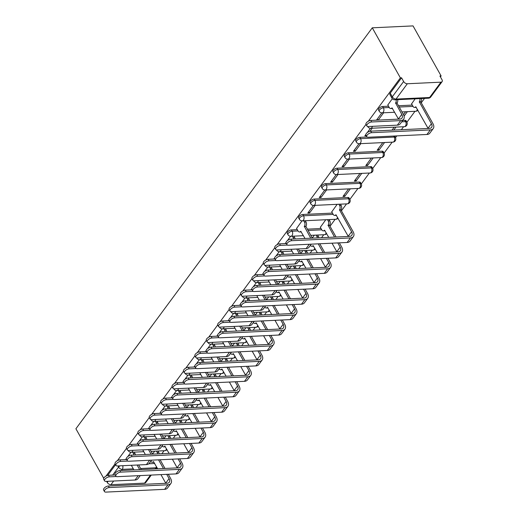 <?xml version="1.0" encoding="UTF-8"?>
<svg xmlns="http://www.w3.org/2000/svg" width="518" height="518" viewBox="0 0 518 518"><rect width="100%" height="100%" fill="white"/><g stroke="black" fill="none" stroke-linecap="round" stroke-linejoin="round"><path stroke-width="0.78" d="M297.274 229.636L291.42 229.914A3.089 1.47 150.7 0 0 287.587 232.006A3.089 1.47 150.7 0 0 287.263 233.404L287.995 234.706A3.089 1.47 -29.3 0 1 288.319 233.307A3.089 1.47 -29.3 0 1 292.158 231.216L298.005 230.944M332.433 213.092L302.829 214.484A3.089 1.47 150.7 0 0 298.99 216.576A3.089 1.47 150.7 0 0 298.672 217.974L299.404 219.282A3.089 1.47 -29.3 0 1 299.721 217.877A3.089 1.47 -29.3 0 1 303.561 215.786L333.165 214.394M347.843 197.475L314.232 199.054A3.089 1.47 150.7 0 0 310.399 201.146A3.089 1.47 150.7 0 0 310.075 202.544L310.806 203.852A3.089 1.47 -29.3 0 1 311.13 202.447A3.089 1.47 -29.3 0 1 314.963 200.362L348.575 198.776A3.089 1.47 -29.3 0 1 349.812 199.242L349.08 197.941A3.089 1.47 150.7 0 0 347.843 197.475L348.575 198.776A3.089 1.975 -92.7 0 1 348.446 203.127A3.089 1.975 -92.7 0 1 347.261 203.846A3.089 3.089 0 0 0 349.812 199.242M359.252 182.045L325.641 183.625A3.089 1.47 150.7 0 0 321.801 185.716A3.089 1.47 150.7 0 0 321.484 187.115L322.215 188.422A3.089 1.47 -29.3 0 1 322.533 187.024A3.089 1.47 -29.3 0 1 326.372 184.932L359.984 183.346A3.089 1.47 -29.3 0 1 361.214 183.812L360.483 182.511A3.089 1.47 150.7 0 0 359.252 182.045L359.984 183.346A3.089 1.975 -92.7 0 1 359.848 187.697A3.089 1.975 -92.7 0 1 358.663 188.416A3.089 3.089 0 0 0 361.214 183.812M370.655 166.615L337.043 168.201A3.089 1.47 150.7 0 0 333.204 170.286A3.089 1.47 150.7 0 0 332.886 171.691L333.618 172.993A3.089 1.47 -29.3 0 1 333.935 171.594A3.089 1.47 -29.3 0 1 337.775 169.503L371.387 167.923A3.089 1.47 -29.3 0 1 372.623 168.389L371.885 167.081A3.089 1.47 150.7 0 0 370.655 166.615L371.387 167.923A3.089 1.975 -92.7 0 1 371.257 172.274A3.089 1.975 -92.7 0 1 370.072 172.986A3.089 3.089 0 0 0 372.623 168.389M382.057 151.185L348.446 152.771A3.089 1.47 150.7 0 0 344.612 154.863A3.089 1.47 150.7 0 0 344.289 156.261L345.02 157.563A3.089 1.47 -29.3 0 1 345.344 156.164A3.089 1.47 -29.3 0 1 349.184 154.073L382.789 152.493A3.089 1.47 -29.3 0 1 384.026 152.959L383.294 151.651A3.089 1.47 150.7 0 0 382.057 151.185L382.789 152.493A3.089 1.975 -92.7 0 1 382.66 156.844A3.089 1.975 -92.7 0 1 381.475 157.556A3.089 3.089 0 0 0 384.026 152.959M367.081 136.998L359.855 137.341A3.089 1.47 150.7 0 0 356.015 139.433A3.089 1.47 150.7 0 0 355.698 140.831L356.429 142.139A3.089 1.47 -29.3 0 1 356.747 140.734A3.089 1.47 -29.3 0 1 360.586 138.643L394.198 137.063A3.089 1.47 -29.3 0 1 395.428 137.529L394.697 136.221A3.089 1.47 150.7 0 0 394.509 136.001M388.513 106.209L382.666 106.481A3.089 1.47 150.7 0 0 378.826 108.573A3.089 1.47 150.7 0 0 378.509 109.971L379.241 111.279A3.089 1.47 -29.3 0 1 379.558 109.881A3.089 1.47 -29.3 0 1 383.398 107.789L389.245 107.511M161.869 453.71L164.07 450.738M173.277 438.28L175.472 435.308M184.68 422.85L186.881 419.878M196.089 407.42L198.284 404.448M207.491 391.996L209.686 389.018M218.894 376.567L221.095 373.595M230.303 361.137L232.498 358.165M241.705 345.707L243.907 342.735M253.114 330.277L255.309 327.305M264.517 314.853L266.712 311.875M275.919 299.423L278.121 296.451M287.328 283.993L289.523 281.021M298.731 268.564L300.932 265.592M310.14 253.134L312.335 250.162M321.542 237.71L323.737 234.732M330.018 226.243L335.146 219.308M341.42 210.82L346.548 203.878M349.877 199.372L357.957 188.448M361.286 183.942L369.36 173.018M372.688 168.518L380.762 157.589M384.097 153.088L392.171 142.165M395.499 137.658L396.801 135.897M401.379 129.707L403.574 126.735M406.902 122.229L414.983 111.305M421.257 102.817L424.52 98.401M440.423 76.891L441.116 75.952L413.027 25.9L372.287 27.817L400.375 77.868L368.337 121.212M103.71 478.321L75.9 428.762L372.287 27.817M365.986 124.391L277.098 244.638M274.747 247.818L265.695 260.068M263.345 263.248L254.286 275.498M251.936 278.678L242.884 290.922M240.533 294.107L231.481 306.352M229.124 309.531L220.072 321.782M217.722 324.961L208.67 337.212M206.319 340.391L197.261 352.641M194.91 355.821L185.858 368.065M183.508 371.251L174.456 383.495M172.099 386.674L163.047 398.925M160.697 402.104L151.644 414.355M149.294 417.534L140.236 429.785M137.885 432.964L128.833 445.208M126.483 448.394L117.431 460.638M115.074 463.817L106.022 476.068M151.262 475.071L145.713 482.582A3.089 1.871 -143.5 0 1 144.561 483.119L110.949 484.699A3.089 1.871 -143.5 0 1 107.239 482.439L108.094 481.28M106.63 481.351L107.239 482.439M440.947 82.168L407.336 83.754L396.005 99.08L429.61 97.501L440.947 82.168A3.089 1.871 36.5 0 0 442.1 81.637A3.089 1.871 36.5 0 0 441.99 79.688L439.924 76.01L441.116 75.952M401.567 77.817L390.229 93.143A3.089 1.47 150.7 0 0 389.912 94.548L391.977 98.226A3.089 1.47 -29.3 0 1 392.294 96.821L403.626 81.494L401.567 77.817L400.375 77.868M403.626 81.494A3.089 1.871 36.5 0 0 407.336 83.754M392.314 98.705L387.833 104.999M415.138 98.841L411.59 103.878M377.887 120.098L377.285 119.03M365.85 134.505L364.84 135.865L366.291 135.8M359.039 143.713L353.438 151.295L355.219 151.211L354.474 149.89M382.789 142.605L377.188 150.175L378.975 150.09L378.231 148.77M347.636 159.143L342.029 166.725L343.816 166.641L343.071 165.313M371.38 158.035L365.786 165.605L367.566 165.52L366.828 164.2M336.234 174.572L330.626 182.148L332.407 182.071L331.669 180.743M359.978 173.459L354.383 181.035L356.164 180.95L355.419 179.629M324.825 190.002L319.224 197.578L321.005 197.494L320.26 196.173M348.575 188.889L342.974 196.464L344.755 196.38L344.017 195.053M313.422 205.426L307.815 213.008L309.596 212.924L308.857 211.603M337.166 204.319L331.753 211.881M302.013 220.856L296.594 228.432M325.764 219.749L320.344 227.311M307.271 229.17L321.024 228.522M402.751 120.429L404.869 120.331L405.6 121.633A3.089 1.47 -29.3 0 1 406.837 122.099L406.106 120.798A3.089 1.47 150.7 0 0 404.869 120.331M398.517 105.737L412.263 105.089M130.937 452.285L127.765 456.585M126.34 458.501L125.537 459.595M381.85 112.859L376.444 120.17M370.448 128.283L367.268 132.582M290.611 236.286L287.438 240.579M286.014 242.502L285.204 243.596M279.202 251.716L276.029 256.009M274.611 257.932L273.802 259.026M267.8 267.146L264.627 271.438M263.202 273.362L262.393 274.456M256.397 282.569L253.218 286.868M251.8 288.791L250.99 289.879M244.988 297.999L241.815 302.298M240.391 304.215L239.588 305.309M233.586 313.429L230.413 317.722M228.988 319.645L228.179 320.739M222.177 328.859L219.004 333.152M217.586 335.075L216.777 336.169M210.774 344.289L207.601 348.582M206.177 350.505L205.368 351.599M199.372 359.712L196.192 364.012M194.774 365.935L193.965 367.022M187.963 375.142L184.79 379.441M183.366 381.358L182.563 382.452M176.56 390.572L173.388 394.865M171.963 396.788L171.154 397.882M165.151 406.002L161.979 410.295M160.561 412.218L159.751 413.312M153.749 421.432L150.576 425.725M149.152 427.648L148.342 428.742M142.346 436.855L139.167 441.155M137.749 443.078L136.94 444.166M344.755 196.38L350.356 188.805M356.164 180.95L361.758 173.375M367.566 165.52L373.167 157.951M378.975 150.09L384.57 142.521M393.777 130.063L395.972 127.091M404.072 116.142L407.381 111.661M107.647 475.42L115.572 464.704M405.6 111.746L403.483 114.607M378.231 120.085L383.624 112.782M394.192 127.175L391.996 130.147M369.969 131.255L372.222 128.211M355.219 151.211L360.813 143.641M343.816 166.641L349.41 159.065M332.407 182.071L338.008 174.495M321.005 197.494L326.599 189.925M309.596 212.924L315.197 205.355M314.355 235.178L312.244 238.034M302.952 250.602L300.841 253.464M291.55 266.032L289.433 268.894M280.141 281.462L278.03 284.324M268.738 296.892L266.621 299.747M257.329 312.322L255.219 315.177M245.927 327.745L243.816 330.607M234.524 343.175L232.407 346.037M223.116 358.605L221.005 361.467M211.713 374.035L209.596 376.89M200.304 389.465L198.193 392.32M188.902 404.888L186.791 407.75M177.499 420.318L175.382 423.18M166.09 435.748L163.979 438.61M154.688 451.178L152.57 454.033M371.665 121.976A3.555 1.69 150.7 0 0 368.065 123.524A3.555 1.69 150.7 0 0 366.88 125.991A3.555 1.69 150.7 0 0 368.298 126.522L397.338 125.155A7.802 4.727 -143.5 0 0 400.252 123.808L403.619 119.257A7.802 4.727 -143.5 0 1 400.705 120.61L371.665 121.976L370.797 120.435L399.838 119.069A5.795 3.509 36.5 0 0 402 118.065A5.795 3.509 36.5 0 0 401.793 114.407L395.584 102.991A3.089 1.975 -92.7 0 0 396.121 99.734M366.88 125.991L366.019 124.449A3.555 1.69 -29.3 0 1 367.204 121.983A3.555 1.69 -29.3 0 1 370.797 120.435M395.474 103.14L397.015 103.069L403.341 114.336A7.802 4.727 -143.5 0 1 403.619 119.257M397.662 99.663A3.089 1.975 87.3 0 1 397.125 102.92L397.015 103.069M392.54 108.456A3.089 1.975 87.3 0 1 392.359 108.482L390.812 108.553A3.089 1.975 -92.7 0 0 391.996 107.841L398.433 118.959A5.795 3.509 36.5 0 1 398.523 119.127M387.755 104.863L389.206 107.446A3.089 1.975 -92.7 0 0 390.812 108.553M371.581 132.692A3.555 1.69 150.7 0 0 367.987 134.246A3.555 1.69 150.7 0 0 366.802 136.707A3.555 1.69 150.7 0 0 368.22 137.244L426.949 134.479L430.316 129.927L371.581 132.692L370.72 131.151L429.448 128.386A5.795 3.509 36.5 0 0 431.611 127.383A5.795 3.509 36.5 0 0 431.403 123.724L419.334 101.871A3.089 1.975 -92.7 0 0 419.871 98.621M366.802 136.707L365.935 135.166A3.555 1.69 -29.3 0 1 367.12 132.705A3.555 1.69 -29.3 0 1 370.72 131.151M419.224 102.02L420.771 101.949L432.951 123.653A7.802 4.727 -143.5 0 1 433.229 128.574A7.802 4.727 -143.5 0 1 430.316 129.927M421.419 98.543A3.089 1.975 87.3 0 1 420.881 101.8L420.771 101.949M411.512 103.749L412.956 106.326A3.089 1.975 -92.7 0 0 414.568 107.433A3.089 1.975 -92.7 0 0 415.753 106.721L428.043 128.276L431.403 123.724M416.291 107.343A3.089 1.975 87.3 0 1 416.109 107.362L414.568 107.433M433.229 128.574L429.862 133.126A7.802 4.727 -143.5 0 1 426.949 134.479M287.373 245.079L280.426 245.402A3.555 1.69 150.7 0 0 276.826 246.956A3.555 1.69 150.7 0 0 275.641 249.417A3.555 1.69 150.7 0 0 277.059 249.954L306.099 248.588A7.802 4.727 -143.5 0 0 309.013 247.235L311.286 244.166M275.641 249.417L274.78 247.876A3.555 1.69 -29.3 0 1 275.964 245.415A3.555 1.69 -29.3 0 1 279.558 243.861L286.312 243.544M310.748 238.215A5.795 3.509 36.5 0 0 310.554 237.84L304.338 226.418A3.089 1.975 -92.7 0 0 304.474 222.073L306.015 221.995A3.089 1.975 87.3 0 1 305.885 226.347L312.095 237.762A7.802 4.727 -143.5 0 1 312.296 238.144M304.228 226.567L305.775 226.495M305.296 220.713L306.015 221.995M301.301 231.889A3.089 1.975 87.3 0 1 301.113 231.909L299.572 231.98A3.089 1.975 -92.7 0 0 300.757 231.268L305.005 238.487M296.516 228.296L297.967 230.873A3.089 1.975 -92.7 0 0 299.572 231.98M303.749 220.785L304.474 222.073M275.971 260.502L269.017 260.832A3.555 1.69 150.7 0 0 265.423 262.386A3.555 1.69 150.7 0 0 264.238 264.847A3.555 1.69 150.7 0 0 265.656 265.384L294.697 264.012A7.802 4.727 -143.5 0 0 297.61 262.665L299.877 259.589M264.238 264.847L263.371 263.306A3.555 1.69 -29.3 0 1 264.556 260.845A3.555 1.69 -29.3 0 1 268.156 259.291L274.909 258.974M293.887 236.137L294.613 237.425A3.089 1.975 87.3 0 1 295.092 238.953M298.316 248.951L300.693 253.192A7.802 4.727 -143.5 0 1 300.893 253.574M293.596 253.917L291.006 249.294M299.346 253.645A5.795 3.509 36.5 0 0 299.151 253.263L296.769 249.029M293.544 239.025A3.089 1.975 -92.7 0 0 293.065 237.497L294.613 237.425M292.346 236.214L293.065 237.497M264.562 275.932L257.614 276.262A3.555 1.69 150.7 0 0 254.014 277.81A3.555 1.69 150.7 0 0 252.829 280.277A3.555 1.69 150.7 0 0 254.247 280.808L283.288 279.442A7.802 4.727 -143.5 0 0 286.201 278.095L288.474 275.019M252.829 280.277L251.968 278.736A3.555 1.69 -29.3 0 1 253.153 276.269A3.555 1.69 -29.3 0 1 256.747 274.721L263.5 274.404M282.485 251.567L283.204 252.855A3.089 1.975 87.3 0 1 283.683 254.383M286.907 264.381L289.29 268.622A7.802 4.727 -143.5 0 1 289.491 268.997M282.193 269.341L279.603 264.724M287.937 269.075A5.795 3.509 36.5 0 0 287.743 268.693L285.366 264.452M282.142 254.455A3.089 1.975 -92.7 0 0 281.662 252.926L283.204 252.855M280.937 251.638L281.662 252.926M253.16 291.362L246.205 291.692A3.555 1.69 150.7 0 0 242.612 293.24A3.555 1.69 150.7 0 0 241.427 295.707A3.555 1.69 150.7 0 0 242.845 296.238L271.885 294.871A7.802 4.727 -143.5 0 0 274.799 293.518L277.065 290.449M241.427 295.707L240.559 294.159A3.555 1.69 -29.3 0 1 241.744 291.699A3.555 1.69 -29.3 0 1 245.344 290.145L252.098 289.827M271.076 266.997L271.801 268.285A3.089 1.975 87.3 0 1 272.28 269.807M275.505 279.811L277.881 284.052A7.802 4.727 -143.5 0 1 278.082 284.427M270.784 284.77L268.195 280.154M276.534 284.499A5.795 3.509 36.5 0 0 276.34 284.123L273.957 279.882M270.733 269.884A3.089 1.975 -92.7 0 0 270.254 268.356L271.801 268.285M269.535 267.068L270.254 268.356M241.751 306.792L234.803 307.116A3.555 1.69 150.7 0 0 231.209 308.67A3.555 1.69 150.7 0 0 230.024 311.13A3.555 1.69 150.7 0 0 231.442 311.668L260.476 310.301A7.802 4.727 -143.5 0 0 263.39 308.948L265.663 305.879M230.024 311.13L229.157 309.589A3.555 1.69 -29.3 0 1 230.342 307.129A3.555 1.69 -29.3 0 1 233.935 305.575L240.695 305.257M259.673 282.427L260.392 283.715A3.089 1.975 87.3 0 1 260.878 285.237M264.096 295.241L266.479 299.482A7.802 4.727 -143.5 0 1 266.679 299.857M259.382 300.2L256.792 295.584M265.132 299.928A5.795 3.509 36.5 0 0 264.931 299.553L262.555 295.312M259.33 285.308A3.089 1.975 -92.7 0 0 258.851 283.786L260.392 283.715M258.126 282.498L258.851 283.786M230.348 322.222L223.4 322.546A3.555 1.69 150.7 0 0 219.8 324.1A3.555 1.69 150.7 0 0 218.615 326.56A3.555 1.69 150.7 0 0 220.033 327.098L249.074 325.731A7.802 4.727 -143.5 0 0 251.988 324.378L254.26 321.309M218.615 326.56L217.754 325.019A3.555 1.69 -29.3 0 1 218.939 322.559A3.555 1.69 -29.3 0 1 222.533 321.005L229.286 320.687M248.271 297.856L248.99 299.139A3.089 1.975 87.3 0 1 249.469 300.667M252.693 310.664L255.07 314.905A7.802 4.727 -143.5 0 1 255.27 315.287M247.98 315.63L245.383 311.014M253.723 315.358A5.795 3.509 36.5 0 0 253.529 314.983L251.152 310.742M247.928 300.738A3.089 1.975 -92.7 0 0 247.449 299.216L248.99 299.139M246.723 297.928L247.449 299.216M218.946 337.645L211.991 337.976A3.555 1.69 150.7 0 0 208.398 339.53A3.555 1.69 150.7 0 0 207.213 341.99A3.555 1.69 150.7 0 0 208.631 342.527L237.671 341.155A7.802 4.727 -143.5 0 0 240.585 339.808L242.851 336.732M207.213 341.99L206.345 340.449A3.555 1.69 -29.3 0 1 207.53 337.989A3.555 1.69 -29.3 0 1 211.13 336.435L217.884 336.117M236.862 313.28L237.587 314.568A3.089 1.975 87.3 0 1 238.066 316.097M241.291 326.094L243.667 330.335A7.802 4.727 -143.5 0 1 243.868 330.717M236.571 331.06L233.981 326.437M242.32 330.788A5.795 3.509 36.5 0 0 242.126 330.406L239.743 326.172M236.519 316.168A3.089 1.975 -92.7 0 0 236.04 314.64L237.587 314.568M235.321 313.358L236.04 314.64M207.537 353.075L200.589 353.405A3.555 1.69 150.7 0 0 196.989 354.953A3.555 1.69 150.7 0 0 195.804 357.42A3.555 1.69 150.7 0 0 197.222 357.951L226.262 356.585A7.802 4.727 -143.5 0 0 229.176 355.238L231.449 352.162M195.804 357.42L194.943 355.879A3.555 1.69 -29.3 0 1 196.128 353.412A3.555 1.69 -29.3 0 1 199.721 351.864L206.475 351.547M225.459 328.71L226.178 329.998A3.089 1.975 87.3 0 1 226.657 331.526M229.882 341.524L232.265 345.765A7.802 4.727 -143.5 0 1 232.465 346.141M225.168 346.484L222.578 341.867M230.911 346.218A5.795 3.509 36.5 0 0 230.717 345.836L228.341 341.595M225.116 331.598A3.089 1.975 -92.7 0 0 224.637 330.07L226.178 329.998M223.912 328.781L224.637 330.07M196.134 368.505L189.18 368.835A3.555 1.69 150.7 0 0 185.586 370.383A3.555 1.69 150.7 0 0 184.402 372.85A3.555 1.69 150.7 0 0 185.82 373.381L214.86 372.015A7.802 4.727 -143.5 0 0 217.774 370.661L220.04 367.592M184.402 372.85L183.534 371.302A3.555 1.69 -29.3 0 1 184.719 368.842A3.555 1.69 -29.3 0 1 188.319 367.288L195.072 366.971M214.051 344.14L214.776 345.428A3.089 1.975 87.3 0 1 215.255 346.95M218.479 356.954L220.856 361.195A7.802 4.727 -143.5 0 1 221.056 361.57M213.759 361.914L211.169 357.297M219.509 361.642A5.795 3.509 36.5 0 0 219.315 361.266L216.932 357.025M213.707 347.028A3.089 1.975 -92.7 0 0 213.228 345.5L214.776 345.428M212.509 344.211L213.228 345.5M184.725 383.935L177.778 384.259A3.555 1.69 150.7 0 0 174.184 385.813A3.555 1.69 150.7 0 0 172.999 388.273A3.555 1.69 150.7 0 0 174.417 388.811L203.451 387.445A7.802 4.727 -143.5 0 0 206.365 386.091L208.637 383.022M172.999 388.273L172.131 386.732A3.555 1.69 -29.3 0 1 173.316 384.272A3.555 1.69 -29.3 0 1 176.91 382.718L183.67 382.401M202.648 359.57L203.367 360.858A3.089 1.975 87.3 0 1 203.852 362.38M207.071 372.384L209.453 376.625A7.802 4.727 -143.5 0 1 209.654 377M202.357 377.344L199.767 372.727M208.106 377.072A5.795 3.509 36.5 0 0 207.906 376.696L205.529 372.455M202.305 362.451A3.089 1.975 -92.7 0 0 201.826 360.929L203.367 360.858M201.101 359.641L201.826 360.929M173.323 399.365L166.375 399.689A3.555 1.69 150.7 0 0 162.775 401.243A3.555 1.69 150.7 0 0 161.59 403.703A3.555 1.69 150.7 0 0 163.008 404.241L192.048 402.875A7.802 4.727 -143.5 0 0 194.962 401.521L197.235 398.452M161.59 403.703L160.729 402.162A3.555 1.69 -29.3 0 1 161.914 399.702A3.555 1.69 -29.3 0 1 165.507 398.148L172.261 397.83M191.246 375L191.964 376.282A3.089 1.975 87.3 0 1 192.443 377.81M195.668 387.807L198.044 392.048A7.802 4.727 -143.5 0 1 198.245 392.43M190.954 392.774L188.358 388.157M196.698 392.502A5.795 3.509 36.5 0 0 196.503 392.126L194.127 387.885M190.902 377.881A3.089 1.975 -92.7 0 0 190.423 376.359L191.964 376.282M189.698 375.071L190.423 376.359M161.92 414.788L154.966 415.119A3.555 1.69 150.7 0 0 151.373 416.673A3.555 1.69 150.7 0 0 150.188 419.133A3.555 1.69 150.7 0 0 151.606 419.671L180.646 418.298A7.802 4.727 -143.5 0 0 183.56 416.951L185.826 413.876M150.188 419.133L149.32 417.592A3.555 1.69 -29.3 0 1 150.505 415.132A3.555 1.69 -29.3 0 1 154.105 413.578L160.858 413.26M179.837 390.423L180.562 391.712A3.089 1.975 87.3 0 1 181.041 393.24M184.266 403.237L186.642 407.478A7.802 4.727 -143.5 0 1 186.843 407.86M179.545 408.203L176.955 403.58M185.295 407.931A5.795 3.509 36.5 0 0 185.101 407.549L182.718 403.315M179.493 393.311A3.089 1.975 -92.7 0 0 179.014 391.783L180.562 391.712M178.296 390.501L179.014 391.783M150.511 430.218L143.564 430.549A3.555 1.69 150.7 0 0 139.964 432.096A3.555 1.69 150.7 0 0 138.779 434.563A3.555 1.69 150.7 0 0 140.197 435.094L169.237 433.728A7.802 4.727 -143.5 0 0 172.151 432.381L174.424 429.305M138.779 434.563L137.917 433.022A3.555 1.69 -29.3 0 1 139.102 430.555A3.555 1.69 -29.3 0 1 142.696 429.008L149.449 428.69M168.434 405.853L169.153 407.142A3.089 1.975 87.3 0 1 169.632 408.67M172.857 418.667L175.239 422.908A7.802 4.727 -143.5 0 1 175.44 423.284M168.143 423.627L165.553 419.01M173.886 423.361A5.795 3.509 36.5 0 0 173.692 422.979L171.316 418.738M168.091 408.741A3.089 1.975 -92.7 0 0 167.612 407.213L169.153 407.142M166.887 405.924L167.612 407.213M139.109 445.648L132.155 445.979A3.555 1.69 150.7 0 0 128.561 447.526A3.555 1.69 150.7 0 0 127.376 449.993A3.555 1.69 150.7 0 0 128.794 450.524L157.835 449.158A7.802 4.727 -143.5 0 0 160.748 447.805L163.015 444.735M127.376 449.993L126.509 448.446A3.555 1.69 -29.3 0 1 127.693 445.985A3.555 1.69 -29.3 0 1 131.294 444.431L138.047 444.114M157.025 421.283L157.75 422.571A3.089 1.975 87.3 0 1 158.23 424.093M161.454 434.097L163.83 438.338A7.802 4.727 -143.5 0 1 164.031 438.714M156.734 439.057L154.144 434.44M162.484 438.785A5.795 3.509 36.5 0 0 162.289 438.409L159.907 434.168M156.682 424.171A3.089 1.975 -92.7 0 0 156.203 422.643L157.75 422.571M155.484 421.354L156.203 422.643M291.744 240.695A3.555 1.69 150.7 0 0 288.15 242.243A3.555 1.69 150.7 0 0 286.966 244.71A3.555 1.69 150.7 0 0 288.384 245.241L347.112 242.476L350.479 237.93L291.744 240.695L290.883 239.148L349.611 236.383A5.795 3.509 36.5 0 0 351.774 235.379A5.795 3.509 36.5 0 0 351.573 231.727L339.497 209.874A3.089 1.975 -92.7 0 0 339.633 205.523L338.908 204.234M286.966 244.71L286.098 243.162A3.555 1.69 -29.3 0 1 287.283 240.702A3.555 1.69 -29.3 0 1 290.883 239.148M339.387 210.023L340.935 209.952L353.114 231.656A7.802 4.727 -143.5 0 1 353.393 236.577A7.802 4.727 -143.5 0 1 350.479 237.93M340.449 204.163L341.174 205.452A3.089 1.975 87.3 0 1 341.045 209.803L340.935 209.952M331.675 211.745L333.126 214.329A3.089 1.975 -92.7 0 0 334.732 215.436A3.089 1.975 -92.7 0 0 335.917 214.717L348.206 236.279L351.573 231.727M336.46 215.339A3.089 1.975 87.3 0 1 336.273 215.365L334.732 215.436M353.393 236.577L350.032 241.129A7.802 4.727 -143.5 0 1 347.112 242.476M280.342 256.119A3.555 1.69 150.7 0 0 276.748 257.673A3.555 1.69 150.7 0 0 275.563 260.133A3.555 1.69 150.7 0 0 276.981 260.671L335.709 257.906L339.07 253.354L280.342 256.119L279.474 254.578L338.209 251.813A5.795 3.509 36.5 0 0 340.371 250.809A5.795 3.509 36.5 0 0 340.164 247.157L337.788 242.916M275.563 260.133L274.695 258.592A3.555 1.69 -29.3 0 1 275.88 256.132A3.555 1.69 -29.3 0 1 279.474 254.578M334.518 237.095L328.095 225.304A3.089 1.975 -92.7 0 0 328.224 220.953L327.505 219.664M327.985 225.453L329.526 225.375L336.065 237.024M329.047 219.593L329.772 220.882A3.089 1.975 87.3 0 1 329.636 225.233L329.526 225.375M320.273 227.175L321.717 229.752A3.089 1.975 -92.7 0 0 323.329 230.866A3.089 1.975 -92.7 0 0 324.514 230.147L328.755 237.367M336.894 251.877A5.795 3.509 36.5 0 0 336.804 251.709L332.019 243.188M339.329 242.845L341.712 247.086A7.802 4.727 -143.5 0 1 341.99 252.007A7.802 4.727 -143.5 0 1 339.07 253.354M325.051 230.769A3.089 1.975 87.3 0 1 324.87 230.788L323.329 230.866M341.99 252.007L338.623 256.552A7.802 4.727 -143.5 0 1 335.709 257.906M268.939 271.549A3.555 1.69 150.7 0 0 265.339 273.103A3.555 1.69 150.7 0 0 264.154 275.563A3.555 1.69 150.7 0 0 265.572 276.1L324.307 273.336L327.667 268.784L268.939 271.549L268.071 270.007L326.8 267.243A5.795 3.509 36.5 0 0 328.969 266.239A5.795 3.509 36.5 0 0 328.762 262.587L326.379 258.346M264.154 275.563L263.293 274.022A3.555 1.69 -29.3 0 1 264.478 271.561A3.555 1.69 -29.3 0 1 268.071 270.007M310.411 245.344A3.089 1.975 -92.7 0 0 311.92 246.29A3.089 1.975 -92.7 0 0 313.105 245.577L317.353 252.797M325.492 267.307A5.795 3.509 36.5 0 0 325.395 267.133L320.616 258.618M323.115 252.525L318.24 243.836M317.301 237.904A3.089 1.975 -92.7 0 0 316.822 236.383L316.097 235.094M317.644 235.023L318.363 236.305A3.089 1.975 87.3 0 1 318.842 237.833M319.781 243.764L324.656 252.454M327.926 258.275L330.303 262.509A7.802 4.727 -143.5 0 1 330.581 267.437A7.802 4.727 -143.5 0 1 327.667 268.784M313.649 246.199A3.089 1.975 87.3 0 1 313.468 246.218L311.92 246.29M330.581 267.437L327.221 271.982A7.802 4.727 -143.5 0 1 324.307 273.336M257.53 286.978A3.555 1.69 150.7 0 0 253.937 288.532A3.555 1.69 150.7 0 0 252.752 290.993A3.555 1.69 150.7 0 0 254.17 291.53L312.898 288.766L316.265 284.214L257.53 286.978L256.669 285.437L315.397 282.673A5.795 3.509 36.5 0 0 317.56 281.669A5.795 3.509 36.5 0 0 317.353 278.011L314.976 273.776M252.752 290.993L251.884 289.452A3.555 1.69 -29.3 0 1 253.069 286.991A3.555 1.69 -29.3 0 1 256.669 285.437M299.003 260.774A3.089 1.975 -92.7 0 0 300.518 261.719A3.089 1.975 -92.7 0 0 301.703 261.007L305.944 268.227M314.083 282.731A5.795 3.509 36.5 0 0 313.992 282.563L309.214 274.048M311.706 267.955L306.831 259.265M305.892 253.334A3.089 1.975 -92.7 0 0 305.413 251.813L304.694 250.524M306.235 250.447L306.96 251.735A3.089 1.975 87.3 0 1 307.439 253.263M308.378 259.194L313.254 267.884M316.517 273.698L318.9 277.939A7.802 4.727 -143.5 0 1 319.179 282.86A7.802 4.727 -143.5 0 1 316.265 284.214M302.24 261.629A3.089 1.975 87.3 0 1 302.059 261.648L300.518 261.719M319.179 282.86L315.812 287.412A7.802 4.727 -143.5 0 1 312.898 288.766M246.128 302.408A3.555 1.69 150.7 0 0 242.528 303.956A3.555 1.69 150.7 0 0 241.343 306.423A3.555 1.69 150.7 0 0 242.761 306.954L301.495 304.189L304.856 299.644L246.128 302.408L245.26 300.867L303.995 298.103A5.795 3.509 36.5 0 0 306.157 297.099A5.795 3.509 36.5 0 0 305.95 293.441L303.567 289.199M241.343 306.423L240.481 304.882A3.555 1.69 -29.3 0 1 241.666 302.415A3.555 1.69 -29.3 0 1 245.26 300.867M287.6 276.204A3.089 1.975 -92.7 0 0 289.109 277.149A3.089 1.975 -92.7 0 0 290.294 276.437L294.541 283.65M302.68 298.161A5.795 3.509 36.5 0 0 302.59 297.992L297.805 289.471M300.304 283.385L295.428 274.695M294.489 268.764A3.089 1.975 -92.7 0 0 294.01 267.236L293.285 265.954M294.833 265.876L295.551 267.165A3.089 1.975 87.3 0 1 296.031 268.693M296.969 274.618L301.845 283.307M305.115 289.128L307.491 293.369A7.802 4.727 -143.5 0 1 307.77 298.29A7.802 4.727 -143.5 0 1 304.856 299.644M290.838 277.052A3.089 1.975 87.3 0 1 290.656 277.078L289.109 277.149M307.77 298.29L304.409 302.842A7.802 4.727 -143.5 0 1 301.495 304.189M234.719 317.838A3.555 1.69 150.7 0 0 231.125 319.386A3.555 1.69 150.7 0 0 229.94 321.853A3.555 1.69 150.7 0 0 231.358 322.384L290.086 319.619L293.453 315.074L234.719 317.838L233.858 316.291L292.586 313.526A5.795 3.509 36.5 0 0 294.748 312.522A5.795 3.509 36.5 0 0 294.548 308.87L292.165 304.629M229.94 321.853L229.073 320.305A3.555 1.69 -29.3 0 1 230.257 317.845A3.555 1.69 -29.3 0 1 233.858 316.291M276.198 291.628A3.089 1.975 -92.7 0 0 277.706 292.579A3.089 1.975 -92.7 0 0 278.891 291.861L283.132 299.08M291.271 313.591A5.795 3.509 36.5 0 0 291.181 313.422L286.402 304.901M288.902 298.808L284.026 290.125M283.087 284.194A3.089 1.975 -92.7 0 0 282.608 282.666L281.883 281.378M283.424 281.306L284.149 282.595A3.089 1.975 87.3 0 1 284.628 284.123M285.567 290.048L290.443 298.737M293.706 304.558L296.089 308.799A7.802 4.727 -143.5 0 1 296.367 313.72A7.802 4.727 -143.5 0 1 293.453 315.074M279.435 292.482A3.089 1.975 87.3 0 1 279.247 292.508L277.706 292.579M296.367 313.72L293.007 318.272A7.802 4.727 -143.5 0 1 290.086 319.619M223.316 333.262A3.555 1.69 150.7 0 0 219.723 334.816A3.555 1.69 150.7 0 0 218.538 337.276A3.555 1.69 150.7 0 0 219.956 337.814L278.684 335.049L282.045 330.497L223.316 333.262L222.449 331.721L281.183 328.956A5.795 3.509 36.5 0 0 283.346 327.952A5.795 3.509 36.5 0 0 283.139 324.3L280.762 320.059M218.538 337.276L217.67 335.735A3.555 1.69 -29.3 0 1 218.855 333.275A3.555 1.69 -29.3 0 1 222.449 331.721M264.789 307.057A3.089 1.975 -92.7 0 0 266.304 308.009A3.089 1.975 -92.7 0 0 267.489 307.291L271.73 314.51M279.869 329.021A5.795 3.509 36.5 0 0 279.778 328.846L274.993 320.331M277.493 314.238L272.617 305.549M271.678 299.624A3.089 1.975 -92.7 0 0 271.199 298.096L270.48 296.808M272.021 296.736L272.746 298.025A3.089 1.975 87.3 0 1 273.226 299.546M274.164 305.478L279.04 314.167M282.304 319.988L284.686 324.229A7.802 4.727 -143.5 0 1 284.965 329.15A7.802 4.727 -143.5 0 1 282.045 330.497M268.026 307.912A3.089 1.975 87.3 0 1 267.845 307.932L266.304 308.009M284.965 329.15L281.598 333.696A7.802 4.727 -143.5 0 1 278.684 335.049M211.914 348.692A3.555 1.69 150.7 0 0 208.314 350.246A3.555 1.69 150.7 0 0 207.129 352.706A3.555 1.69 150.7 0 0 208.547 353.244L267.282 350.479L270.642 345.927L211.914 348.692L211.046 347.151L269.774 344.386A5.795 3.509 36.5 0 0 271.944 343.382A5.795 3.509 36.5 0 0 271.736 339.73L269.354 335.489M207.129 352.706L206.268 351.165A3.555 1.69 -29.3 0 1 207.453 348.705A3.555 1.69 -29.3 0 1 211.046 347.151M253.386 322.487A3.089 1.975 -92.7 0 0 254.895 323.433A3.089 1.975 -92.7 0 0 256.08 322.72L260.327 329.94M268.466 344.451A5.795 3.509 36.5 0 0 268.369 344.276L263.591 335.761M266.09 329.668L261.214 320.979M260.276 315.048A3.089 1.975 -92.7 0 0 259.796 313.526L259.071 312.237M260.619 312.166L261.337 313.448A3.089 1.975 87.3 0 1 261.817 314.976M262.755 320.907L267.631 329.597M270.901 335.418L273.277 339.653A7.802 4.727 -143.5 0 1 273.556 344.58A7.802 4.727 -143.5 0 1 270.642 345.927M256.624 323.342A3.089 1.975 87.3 0 1 256.442 323.361L254.895 323.433M273.556 344.58L270.195 349.126A7.802 4.727 -143.5 0 1 267.282 350.479M200.505 364.122A3.555 1.69 150.7 0 0 196.911 365.676A3.555 1.69 150.7 0 0 195.726 368.136A3.555 1.69 150.7 0 0 197.144 368.674L255.873 365.909L259.24 361.357L200.505 364.122L199.644 362.581L258.372 359.816A5.795 3.509 36.5 0 0 260.535 358.812A5.795 3.509 36.5 0 0 260.327 355.154L257.951 350.919M195.726 368.136L194.859 366.595A3.555 1.69 -29.3 0 1 196.044 364.135A3.555 1.69 -29.3 0 1 199.644 362.581M241.977 337.917A3.089 1.975 -92.7 0 0 243.492 338.863A3.089 1.975 -92.7 0 0 244.677 338.15L248.918 345.37M257.058 359.874A5.795 3.509 36.5 0 0 256.967 359.706L252.188 351.185M254.681 345.098L249.805 336.409M248.867 330.478A3.089 1.975 -92.7 0 0 248.387 328.949L247.669 327.667M249.21 327.59L249.935 328.878A3.089 1.975 87.3 0 1 250.414 330.406M251.353 336.337L256.229 345.027M259.492 350.841L261.875 355.083A7.802 4.727 -143.5 0 1 262.153 360.004A7.802 4.727 -143.5 0 1 259.24 361.357M245.215 338.772A3.089 1.975 87.3 0 1 245.033 338.791L243.492 338.863M262.153 360.004L258.786 364.555A7.802 4.727 -143.5 0 1 255.873 365.909M189.102 379.552A3.555 1.69 150.7 0 0 185.502 381.099A3.555 1.69 150.7 0 0 184.317 383.566A3.555 1.69 150.7 0 0 185.735 384.097L244.47 381.332L247.831 376.787L189.102 379.552L188.235 378.01L246.969 375.246A5.795 3.509 36.5 0 0 249.132 374.242A5.795 3.509 36.5 0 0 248.925 370.584L246.542 366.343M184.317 383.566L183.456 382.025A3.555 1.69 -29.3 0 1 184.641 379.558A3.555 1.69 -29.3 0 1 188.235 378.01M230.575 353.347A3.089 1.975 -92.7 0 0 232.083 354.293A3.089 1.975 -92.7 0 0 233.268 353.58L237.516 360.793M245.655 375.304A5.795 3.509 36.5 0 0 245.564 375.136L240.779 366.615M243.279 360.528L238.403 351.839M237.464 345.907A3.089 1.975 -92.7 0 0 236.985 344.379L236.26 343.097M237.807 343.02L238.526 344.308A3.089 1.975 87.3 0 1 239.005 345.836M239.944 351.761L244.82 360.45M248.09 366.271L250.466 370.512A7.802 4.727 -143.5 0 1 250.744 375.433A7.802 4.727 -143.5 0 1 247.831 376.787M233.812 354.195A3.089 1.975 87.3 0 1 233.631 354.221L232.083 354.293M250.744 375.433L247.384 379.985A7.802 4.727 -143.5 0 1 244.47 381.332M177.693 394.981A3.555 1.69 150.7 0 0 174.1 396.529A3.555 1.69 150.7 0 0 172.915 398.996A3.555 1.69 150.7 0 0 174.333 399.527L233.061 396.762L236.428 392.217L177.693 394.981L176.832 393.434L235.56 390.669A5.795 3.509 36.5 0 0 237.723 389.665A5.795 3.509 36.5 0 0 237.522 386.014L235.14 381.772M172.915 398.996L172.047 397.448A3.555 1.69 -29.3 0 1 173.232 394.988A3.555 1.69 -29.3 0 1 176.832 393.434M219.172 368.771A3.089 1.975 -92.7 0 0 220.681 369.722A3.089 1.975 -92.7 0 0 221.866 369.004L226.107 376.223M234.246 390.734A5.795 3.509 36.5 0 0 234.155 390.566L229.377 382.044M231.876 375.951L227.001 367.268M226.062 361.337A3.089 1.975 -92.7 0 0 225.583 359.809L224.857 358.521M226.398 358.45L227.124 359.738A3.089 1.975 87.3 0 1 227.603 361.266M228.542 367.191L233.417 375.88M236.681 381.701L239.063 385.942A7.802 4.727 -143.5 0 1 239.342 390.863A7.802 4.727 -143.5 0 1 236.428 392.217M222.41 369.625A3.089 1.975 87.3 0 1 222.222 369.651L220.681 369.722M239.342 390.863L235.981 395.415A7.802 4.727 -143.5 0 1 233.061 396.762M166.291 410.405A3.555 1.69 150.7 0 0 162.697 411.959A3.555 1.69 150.7 0 0 161.512 414.419A3.555 1.69 150.7 0 0 162.93 414.957L221.659 412.192L225.019 407.64L166.291 410.405L165.423 408.864L224.158 406.099A5.795 3.509 36.5 0 0 226.321 405.095A5.795 3.509 36.5 0 0 226.113 401.444L223.737 397.202M161.512 414.419L160.645 412.878A3.555 1.69 -29.3 0 1 161.83 410.418A3.555 1.69 -29.3 0 1 165.423 408.864M207.763 384.201A3.089 1.975 -92.7 0 0 209.272 385.152A3.089 1.975 -92.7 0 0 210.463 384.434L214.705 391.653M222.844 406.164A5.795 3.509 36.5 0 0 222.753 405.989L217.968 397.474M220.467 391.381L215.592 382.692M214.653 376.767A3.089 1.975 -92.7 0 0 214.174 375.239L213.455 373.951M214.996 373.879L215.721 375.168A3.089 1.975 87.3 0 1 216.2 376.69M217.139 382.621L222.015 391.31M225.278 397.131L227.661 401.372A7.802 4.727 -143.5 0 1 227.933 406.293A7.802 4.727 -143.5 0 1 225.019 407.64M211.001 385.055A3.089 1.975 87.3 0 1 210.82 385.075L209.272 385.152M227.933 406.293L224.572 410.839A7.802 4.727 -143.5 0 1 221.659 412.192M154.888 425.835A3.555 1.69 150.7 0 0 151.288 427.389A3.555 1.69 150.7 0 0 150.103 429.849A3.555 1.69 150.7 0 0 151.521 430.387L210.256 427.622L213.617 423.07L154.888 425.835L154.021 424.294L212.749 421.529A5.795 3.509 36.5 0 0 214.918 420.525A5.795 3.509 36.5 0 0 214.711 416.873L212.328 412.632M150.103 429.849L149.242 428.308A3.555 1.69 -29.3 0 1 150.427 425.848A3.555 1.69 -29.3 0 1 154.021 424.294M196.361 399.631A3.089 1.975 -92.7 0 0 197.87 400.576A3.089 1.975 -92.7 0 0 199.054 399.864L203.302 407.083M211.441 421.594A5.795 3.509 36.5 0 0 211.344 421.419L206.565 412.904M209.065 406.811L204.189 398.122M203.25 392.191A3.089 1.975 -92.7 0 0 202.771 390.669L202.046 389.381M203.593 389.309L204.312 390.591A3.089 1.975 87.3 0 1 204.791 392.12M205.73 398.051L210.606 406.74M213.876 412.561L216.252 416.796A7.802 4.727 -143.5 0 1 216.53 421.723A7.802 4.727 -143.5 0 1 213.617 423.07M199.598 400.485A3.089 1.975 87.3 0 1 199.417 400.505L197.87 400.576M216.53 421.723L213.17 426.269A7.802 4.727 -143.5 0 1 210.256 427.622M143.48 441.265A3.555 1.69 150.7 0 0 139.886 442.819A3.555 1.69 150.7 0 0 138.701 445.279A3.555 1.69 150.7 0 0 140.119 445.817L198.847 443.052L202.214 438.5L143.48 441.265L142.618 439.724L201.347 436.959A5.795 3.509 36.5 0 0 203.509 435.955A5.795 3.509 36.5 0 0 203.302 432.297L200.926 428.062M138.701 445.279L137.833 443.738A3.555 1.69 -29.3 0 1 139.018 441.278A3.555 1.69 -29.3 0 1 142.618 439.724M184.952 415.06A3.089 1.975 -92.7 0 0 186.467 416.006A3.089 1.975 -92.7 0 0 187.652 415.294L191.893 422.513M200.032 437.017A5.795 3.509 36.5 0 0 199.942 436.849L195.163 428.328M197.656 422.241L192.78 413.552M191.841 407.621A3.089 1.975 -92.7 0 0 191.362 406.093L190.643 404.811M192.184 404.733L192.91 406.021A3.089 1.975 87.3 0 1 193.389 407.549M194.328 413.481L199.203 422.17M202.467 427.985L204.85 432.226A7.802 4.727 -143.5 0 1 205.128 437.147A7.802 4.727 -143.5 0 1 202.214 438.5M188.189 415.915A3.089 1.975 87.3 0 1 188.008 415.935L186.467 416.006M205.128 437.147L201.761 441.699A7.802 4.727 -143.5 0 1 198.847 443.052M132.077 456.695A3.555 1.69 150.7 0 0 128.477 458.242A3.555 1.69 150.7 0 0 127.292 460.709A3.555 1.69 150.7 0 0 128.71 461.24L187.445 458.475L190.805 453.93L132.077 456.695L131.209 455.154L189.944 452.389A5.795 3.509 36.5 0 0 192.107 451.385A5.795 3.509 36.5 0 0 191.9 447.727L189.517 443.486M127.292 460.709L126.431 459.168A3.555 1.69 -29.3 0 1 127.616 456.701A3.555 1.69 -29.3 0 1 131.209 455.154M173.549 430.49A3.089 1.975 -92.7 0 0 175.058 431.436A3.089 1.975 -92.7 0 0 176.243 430.723L180.491 437.937M188.63 452.447A5.795 3.509 36.5 0 0 188.539 452.279L183.754 443.758M186.253 437.671L181.378 428.982M180.439 423.051A3.089 1.975 -92.7 0 0 179.96 421.522L179.234 420.24M180.782 420.163L181.501 421.451A3.089 1.975 87.3 0 1 181.98 422.979M182.919 428.904L187.794 437.593M191.064 443.414L193.441 447.656A7.802 4.727 -143.5 0 1 193.719 452.577A7.802 4.727 -143.5 0 1 190.805 453.93M176.787 431.339A3.089 1.975 87.3 0 1 176.606 431.365L175.058 431.436M193.719 452.577L190.359 457.129A7.802 4.727 -143.5 0 1 187.445 458.475M127.7 461.078L120.752 461.402A3.555 1.69 150.7 0 0 117.159 462.956A3.555 1.69 150.7 0 0 115.974 465.417A3.555 1.69 150.7 0 0 117.392 465.954L146.426 464.588A7.802 4.727 -143.5 0 0 149.339 463.234L151.612 460.165M115.974 465.417L115.106 463.875A3.555 1.69 -29.3 0 1 116.291 461.415A3.555 1.69 -29.3 0 1 119.885 459.861L126.645 459.544M145.623 436.713L146.341 438.001A3.089 1.975 87.3 0 1 146.827 439.523M150.045 449.527L152.428 453.768A7.802 4.727 -143.5 0 1 152.629 454.144M145.331 454.487L142.741 449.87M151.081 454.215A5.795 3.509 36.5 0 0 150.88 453.839L148.504 449.598M145.28 439.594A3.089 1.975 -92.7 0 0 144.8 438.073L146.341 438.001M144.075 436.784L144.8 438.073M120.668 472.125A3.555 1.69 150.7 0 0 117.074 473.672A3.555 1.69 150.7 0 0 115.89 476.139A3.555 1.69 150.7 0 0 117.308 476.67L176.036 473.905L179.403 469.36L120.668 472.125L119.807 470.577L178.535 467.812A5.795 3.509 36.5 0 0 180.698 466.809A5.795 3.509 36.5 0 0 180.497 463.157L178.114 458.916M115.89 476.139L115.022 474.592A3.555 1.69 -29.3 0 1 116.207 472.131A3.555 1.69 -29.3 0 1 119.807 470.577M162.147 445.914A3.089 1.975 -92.7 0 0 163.656 446.866A3.089 1.975 -92.7 0 0 164.841 446.147L169.082 453.367M177.221 467.877A5.795 3.509 36.5 0 0 177.13 467.709L172.352 459.188M174.851 453.095L169.975 444.412M169.036 438.481A3.089 1.975 -92.7 0 0 168.557 436.952L167.832 435.664M169.373 435.593L170.098 436.881A3.089 1.975 87.3 0 1 170.577 438.409M171.516 444.334L176.392 453.023M179.655 458.844L182.038 463.086A7.802 4.727 -143.5 0 1 182.317 468.007A7.802 4.727 -143.5 0 1 179.403 469.36M165.384 446.769A3.089 1.975 87.3 0 1 165.197 446.794L163.656 446.866M182.317 468.007L178.95 472.558A7.802 4.727 -143.5 0 1 176.036 473.905M116.297 476.508L109.35 476.832A3.555 1.69 150.7 0 0 105.75 478.386A3.555 1.69 150.7 0 0 104.565 480.846A3.555 1.69 150.7 0 0 105.983 481.384L135.023 480.018A7.802 4.727 -143.5 0 0 137.937 478.664L140.21 475.595M104.565 480.846L103.704 479.305A3.555 1.69 -29.3 0 1 104.889 476.845A3.555 1.69 -29.3 0 1 108.482 475.291L115.236 474.974M134.22 452.143L134.939 453.425A3.089 1.975 87.3 0 1 135.418 454.953M138.643 464.95L141.019 469.191A7.802 4.727 -143.5 0 1 141.22 469.573M133.929 469.917L131.332 465.3M139.672 469.645A5.795 3.509 36.5 0 0 139.478 469.269L137.102 465.028M133.877 455.024A3.089 1.975 -92.7 0 0 133.398 453.503L134.939 453.425M132.673 452.214L133.398 453.503M109.266 487.548A3.555 1.69 150.7 0 0 105.672 489.102A3.555 1.69 150.7 0 0 104.487 491.563A3.555 1.69 150.7 0 0 105.905 492.1L164.633 489.335L167.994 484.783L109.266 487.548L108.398 486.007L167.133 483.242A5.795 3.509 36.5 0 0 169.295 482.239A5.795 3.509 36.5 0 0 169.088 478.587L166.712 474.346M104.487 491.563L103.619 490.022A3.555 1.69 -29.3 0 1 104.804 487.561A3.555 1.69 -29.3 0 1 108.398 486.007M150.738 461.344A3.089 1.975 -92.7 0 0 152.247 462.296A3.089 1.975 -92.7 0 0 153.438 461.577L157.679 468.796M165.818 483.307A5.795 3.509 36.5 0 0 165.728 483.132L160.943 474.617M163.442 468.525L158.566 459.835M157.627 453.91A3.089 1.975 -92.7 0 0 157.148 452.382L156.43 451.094M157.971 451.023L158.696 452.311A3.089 1.975 87.3 0 1 159.175 453.833M160.114 459.764L164.989 468.453M168.253 474.274L170.636 478.515A7.802 4.727 -143.5 0 1 170.908 483.436A7.802 4.727 -143.5 0 1 167.994 484.783M153.976 462.198A3.089 1.975 87.3 0 1 153.794 462.218L152.247 462.296M170.908 483.436L167.547 487.982A7.802 4.727 -143.5 0 1 164.633 489.335M291.42 229.914L292.158 231.216A3.089 1.975 87.3 0 1 292.022 235.567A3.089 1.975 -92.7 0 1 290.838 236.286L303.431 235.69M302.829 214.484L303.561 215.786A3.089 1.975 87.3 0 1 303.431 220.137A3.089 1.975 -92.7 0 1 302.247 220.856L335.852 219.269A3.089 1.975 -92.7 0 0 337.043 218.557A3.089 1.975 -92.7 0 0 337.574 217.333M314.232 199.054L314.963 200.362A3.089 1.975 87.3 0 1 314.834 204.714A3.089 1.975 -92.7 0 1 313.649 205.426L347.261 203.846M325.641 183.625L326.372 184.932A3.089 1.975 87.3 0 1 326.243 189.284A3.089 1.975 -92.7 0 1 325.051 189.996L358.663 188.416M337.043 168.201L337.775 169.503A3.089 1.975 87.3 0 1 337.645 173.854A3.089 1.975 -92.7 0 1 336.46 174.566L370.072 172.986M348.446 152.771L349.184 154.073A3.089 1.975 87.3 0 1 349.048 158.424A3.089 1.975 -92.7 0 1 347.863 159.143L381.475 157.556M359.855 137.341L360.586 138.643A3.089 1.975 87.3 0 1 360.457 142.994A3.089 1.975 -92.7 0 1 359.272 143.713L392.877 142.126A3.089 1.975 -92.7 0 0 394.068 141.414A3.089 1.975 -92.7 0 0 394.198 137.063L393.628 136.046M382.666 106.481L383.398 107.789A3.089 1.975 87.3 0 1 383.268 112.141A3.089 1.975 -92.7 0 1 382.077 112.853L394.671 112.264M148.821 463.778L154.707 463.5M155.05 468.92L155.892 467.786L140.637 468.505M133.327 468.848L122.28 469.366L121.439 470.506M113.669 481.021L110.949 484.699M144.561 483.119L150.479 475.11M308.003 230.471L321.756 229.824M401.722 121.814L405.6 121.633A3.089 1.975 -92.7 0 1 405.471 125.984A3.089 1.975 -92.7 0 1 404.286 126.703A3.089 3.089 0 0 0 406.837 122.099M399.248 107.045L413.001 106.397M417.896 110.192A3.089 3.089 0 0 1 415.689 111.273A3.089 1.975 -92.7 0 0 416.873 110.554A3.089 1.975 -92.7 0 0 417.411 109.33M404.286 126.703L370.674 128.283A3.089 1.975 -92.7 0 0 371.859 127.57A3.089 1.975 87.3 0 0 372.397 126.334M326.651 233.624A3.089 3.089 0 0 1 324.449 234.699A3.089 1.975 -92.7 0 0 325.634 233.987A3.089 1.975 -92.7 0 0 326.172 232.763M315.248 249.048A3.089 3.089 0 0 1 313.047 250.129A3.089 1.975 -92.7 0 0 314.232 249.417A3.089 1.975 -92.7 0 0 314.763 248.187M292.029 251.12L279.435 251.709A3.089 1.975 -92.7 0 0 280.62 250.997A3.089 1.975 87.3 0 0 281.157 249.76M303.846 264.478A3.089 3.089 0 0 1 301.638 265.559A3.089 1.975 -92.7 0 0 302.823 264.84A3.089 1.975 -92.7 0 0 303.36 263.617M280.62 266.55L268.026 267.139A3.089 1.975 -92.7 0 0 269.211 266.427A3.089 1.975 87.3 0 0 269.755 265.19M292.437 279.908A3.089 3.089 0 0 1 290.235 280.989A3.089 1.975 -92.7 0 0 291.42 280.27A3.089 1.975 -92.7 0 0 291.958 279.047M269.218 281.973L256.624 282.569A3.089 1.975 -92.7 0 0 257.809 281.857A3.089 1.975 87.3 0 0 258.346 280.62M281.034 295.338A3.089 3.089 0 0 1 278.826 296.413A3.089 1.975 -92.7 0 0 280.018 295.7A3.089 1.975 -92.7 0 0 280.549 294.477M257.815 297.403L245.221 297.999A3.089 1.975 -92.7 0 0 246.406 297.28A3.089 1.975 87.3 0 0 246.944 296.043M269.625 310.768A3.089 3.089 0 0 1 267.424 311.842A3.089 1.975 -92.7 0 0 268.609 311.13A3.089 1.975 -92.7 0 0 269.146 309.906M246.406 312.833L233.812 313.429A3.089 1.975 -92.7 0 0 234.997 312.71A3.089 1.975 87.3 0 0 235.535 311.473M258.223 326.191A3.089 3.089 0 0 1 256.021 327.272A3.089 1.975 -92.7 0 0 257.206 326.56A3.089 1.975 -92.7 0 0 257.737 325.33M235.004 328.263L222.41 328.852A3.089 1.975 -92.7 0 0 223.595 328.14A3.089 1.975 87.3 0 0 224.132 326.903M246.821 341.621A3.089 3.089 0 0 1 244.613 342.702A3.089 1.975 -92.7 0 0 245.797 341.984A3.089 1.975 -92.7 0 0 246.335 340.76M223.595 343.693L211.001 344.282A3.089 1.975 -92.7 0 0 212.186 343.57A3.089 1.975 87.3 0 0 212.723 342.333M235.412 357.051A3.089 3.089 0 0 1 233.21 358.132A3.089 1.975 -92.7 0 0 234.395 357.414A3.089 1.975 -92.7 0 0 234.932 356.19M212.192 359.116L199.598 359.712A3.089 1.975 -92.7 0 0 200.783 359A3.089 1.975 87.3 0 0 201.321 357.763M224.009 372.481A3.089 3.089 0 0 1 221.801 373.556A3.089 1.975 -92.7 0 0 222.993 372.843A3.089 1.975 -92.7 0 0 223.523 371.62M200.79 374.546L188.196 375.142A3.089 1.975 -92.7 0 0 189.381 374.423A3.089 1.975 87.3 0 0 189.918 373.187M212.6 387.911A3.089 3.089 0 0 1 210.399 388.986A3.089 1.975 -92.7 0 0 211.584 388.273A3.089 1.975 -92.7 0 0 212.121 387.05M189.381 389.976L176.787 390.572A3.089 1.975 -92.7 0 0 177.972 389.853A3.089 1.975 87.3 0 0 178.509 388.617M201.198 403.334A3.089 3.089 0 0 1 198.996 404.416A3.089 1.975 -92.7 0 0 200.181 403.703A3.089 1.975 -92.7 0 0 200.712 402.473M177.978 405.406L165.384 405.995A3.089 1.975 -92.7 0 0 166.569 405.283A3.089 1.975 87.3 0 0 167.107 404.046M189.795 418.764A3.089 3.089 0 0 1 187.587 419.845A3.089 1.975 -92.7 0 0 188.772 419.127A3.089 1.975 -92.7 0 0 189.31 417.903M166.569 420.836L153.976 421.425A3.089 1.975 -92.7 0 0 155.16 420.713A3.089 1.975 87.3 0 0 155.698 419.476M178.386 434.194A3.089 3.089 0 0 1 176.185 435.275A3.089 1.975 -92.7 0 0 177.37 434.557A3.089 1.975 -92.7 0 0 177.907 433.333M155.167 436.26L142.573 436.855A3.089 1.975 -92.7 0 0 143.758 436.143A3.089 1.975 87.3 0 0 144.295 434.906M166.984 449.624A3.089 3.089 0 0 1 164.776 450.699A3.089 1.975 -92.7 0 0 165.967 449.987A3.089 1.975 -92.7 0 0 166.498 448.763M143.764 451.69L131.171 452.285A3.089 1.975 -92.7 0 0 132.355 451.566A3.089 1.975 87.3 0 0 132.893 450.33M390.229 93.143L392.294 96.821A3.089 1.871 -143.5 0 0 396.005 99.08A3.089 1.975 87.3 0 1 394.813 99.799L428.425 98.213A3.089 3.089 0 0 0 430.769 96.963L442.1 81.637M117.91 465.928L118.57 467.106A3.089 1.47 -29.3 0 1 120.04 465.831M112.671 475.097L118.57 467.106A3.089 1.871 -143.5 0 0 122.28 469.366A3.089 1.975 -92.7 0 0 122.708 465.701M156.423 466.563A3.089 1.975 -92.7 0 1 155.892 467.786A3.089 1.871 36.5 0 0 156.902 467.411M430.769 96.963A3.089 1.871 36.5 0 1 429.61 97.501A3.089 1.975 87.3 0 1 428.425 98.213M395.584 102.991L397.125 102.92M401.793 114.407L398.433 118.959M400.705 120.61L397.338 125.155M420.881 101.8L419.334 101.871M279.558 243.861L280.426 245.402M304.338 226.418L305.885 226.347M310.554 237.84L310.256 238.241M309.298 244.256L306.099 248.588M268.156 259.291L269.017 260.832M299.151 253.263L298.854 253.665M297.895 259.686L294.697 264.012M256.747 274.721L257.614 276.262M287.743 268.693L287.445 269.095M286.486 275.116L283.288 279.442M245.344 290.145L246.205 291.692M276.34 284.123L276.042 284.524M275.084 290.546L271.885 294.871M233.935 305.575L234.803 307.116M264.931 299.553L264.64 299.954M263.681 305.97L260.476 310.301M222.533 321.005L223.4 322.546M253.529 314.983L253.231 315.384M252.272 321.4L249.074 325.731M211.13 336.435L211.991 337.976M242.126 330.406L241.828 330.808M240.87 336.829L237.671 341.155M199.721 351.864L200.589 353.405M230.717 345.836L230.419 346.238M229.461 352.259L226.262 356.585M188.319 367.288L189.18 368.835M219.315 361.266L219.017 361.668M218.059 367.689L214.86 372.015M176.91 382.718L177.778 384.259M207.906 376.696L207.614 377.098M206.656 383.113L203.451 387.445M165.507 398.148L166.375 399.689M196.503 392.126L196.205 392.527M195.247 398.543L192.048 402.875M154.105 413.578L154.966 415.119M185.101 407.549L184.803 407.951M183.845 413.973L180.646 418.298M142.696 429.008L143.564 430.549M173.692 422.979L173.394 423.381M172.436 429.403L169.237 433.728M131.294 444.431L132.155 445.979M162.289 438.409L161.992 438.811M161.033 444.832L157.835 449.158M341.045 209.803L339.497 209.874M341.174 205.452L339.633 205.523M329.636 225.233L328.095 225.304M336.804 251.709L340.164 247.157M329.772 220.882L328.224 220.953M325.395 267.133L328.762 262.587M318.363 236.305L316.822 236.383M313.992 282.563L317.353 278.011M306.96 251.735L305.413 251.813M302.59 297.992L305.95 293.441M295.551 267.165L294.01 267.236M291.181 313.422L294.548 308.87M284.149 282.595L282.608 282.666M279.778 328.846L283.139 324.3M272.746 298.025L271.199 298.096M268.369 344.276L271.736 339.73M261.337 313.448L259.796 313.526M256.967 359.706L260.327 355.154M249.935 328.878L248.387 328.949M245.564 375.136L248.925 370.584M238.526 344.308L236.985 344.379M234.155 390.566L237.522 386.014M227.124 359.738L225.583 359.809M222.753 405.989L226.113 401.444M215.721 375.168L214.174 375.239M211.344 421.419L214.711 416.873M204.312 390.591L202.771 390.669M199.942 436.849L203.302 432.297M192.91 406.021L191.362 406.093M188.539 452.279L191.9 447.727M181.501 421.451L179.96 421.522M119.885 459.861L120.752 461.402M150.88 453.839L150.589 454.241M149.631 460.256L146.426 464.588M177.13 467.709L180.497 463.157M170.098 436.881L168.557 436.952M108.482 475.291L109.35 476.832M139.478 469.269L139.18 469.671M138.222 475.686L135.023 480.018M165.728 483.132L169.088 478.587M158.696 452.311L157.148 452.382M415.689 111.273L401.981 111.914M379.241 111.279A3.089 3.089 0 0 0 382.077 112.853M367.832 126.709A3.089 3.089 0 0 0 370.674 128.283M392.877 142.126A3.089 3.089 0 0 0 395.428 137.529M356.429 142.139A3.089 3.089 0 0 0 359.272 143.713M345.02 157.563A3.089 3.089 0 0 0 347.863 159.143M333.618 172.993A3.089 3.089 0 0 0 336.46 174.566M322.215 188.422A3.089 3.089 0 0 0 325.051 189.996M310.806 203.852A3.089 3.089 0 0 0 313.649 205.426M335.852 219.269A3.089 3.089 0 0 0 338.06 218.195M299.404 219.282A3.089 3.089 0 0 0 302.247 220.856M324.449 234.699L310.742 235.347M287.995 234.706A3.089 3.089 0 0 0 290.838 236.286M313.047 250.129L299.333 250.777M276.593 250.136A3.089 3.089 0 0 0 279.435 251.709M301.638 265.559L287.93 266.2M265.19 265.566A3.089 3.089 0 0 0 268.026 267.139M290.235 280.989L276.528 281.63M253.781 280.996A3.089 3.089 0 0 0 256.624 282.569M278.826 296.413L265.119 297.06M242.379 296.425A3.089 3.089 0 0 0 245.221 297.999M267.424 311.842L253.716 312.49M230.97 311.849A3.089 3.089 0 0 0 233.812 313.429M256.021 327.272L242.307 327.92M219.567 327.279A3.089 3.089 0 0 0 222.41 328.852M244.613 342.702L230.905 343.343M208.165 342.709A3.089 3.089 0 0 0 211.001 344.282M233.21 358.132L219.502 358.773M196.756 358.139A3.089 3.089 0 0 0 199.598 359.712M221.801 373.556L208.094 374.203M185.353 373.569A3.089 3.089 0 0 0 188.196 375.142M210.399 388.986L196.691 389.633M173.944 388.992A3.089 3.089 0 0 0 176.787 390.572M198.996 404.416L185.282 405.063M162.542 404.422A3.089 3.089 0 0 0 165.384 405.995M187.587 419.845L173.88 420.486M151.139 419.852A3.089 3.089 0 0 0 153.976 421.425M176.185 435.275L162.477 435.916M139.731 435.282A3.089 3.089 0 0 0 142.573 436.855M164.776 450.699L151.068 451.346M128.328 450.712A3.089 3.089 0 0 0 131.171 452.285M155.84 468.881L156.915 467.43M391.977 98.226A3.089 3.089 0 0 0 394.813 99.799"/></g></svg>
